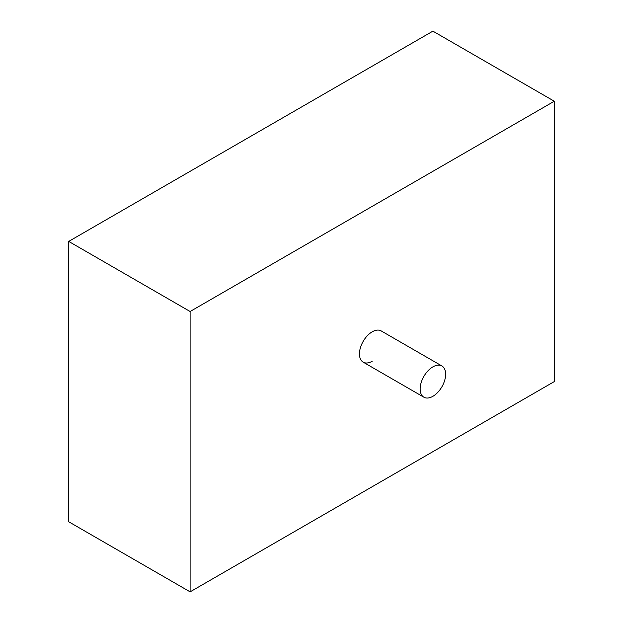<?xml version="1.0" encoding="UTF-8"?>
<svg xmlns="http://www.w3.org/2000/svg" width="623" height="623" viewBox="0 0 623 623"><rect width="100%" height="100%" fill="white"/><g stroke="black" fill="none" stroke-linecap="round" stroke-linejoin="round"><path stroke-width="0.93" d="M441.909 365.974A18.028 10.404 120 0 0 432.892 366.869A18.028 10.404 120 0 0 421.117 382.756A18.028 10.404 120 0 0 423.881 397.201A18.028 10.404 120 0 0 432.892 396.306A18.028 10.404 120 0 0 444.674 380.419A18.028 10.404 120 0 0 441.909 365.974L381.214 330.93A18.028 10.404 120 0 0 372.196 331.825A18.028 10.404 120 0 0 360.421 347.712A18.028 10.404 120 0 0 363.186 362.158A18.028 10.404 120 0 0 372.196 361.262M68.709 241.413L68.709 521.763L190.108 591.85L554.291 381.588L554.291 101.238L432.892 31.15L68.709 241.413L190.108 311.5L190.108 591.85M554.291 101.238L190.108 311.5M423.881 397.201L363.186 362.158"/></g></svg>
